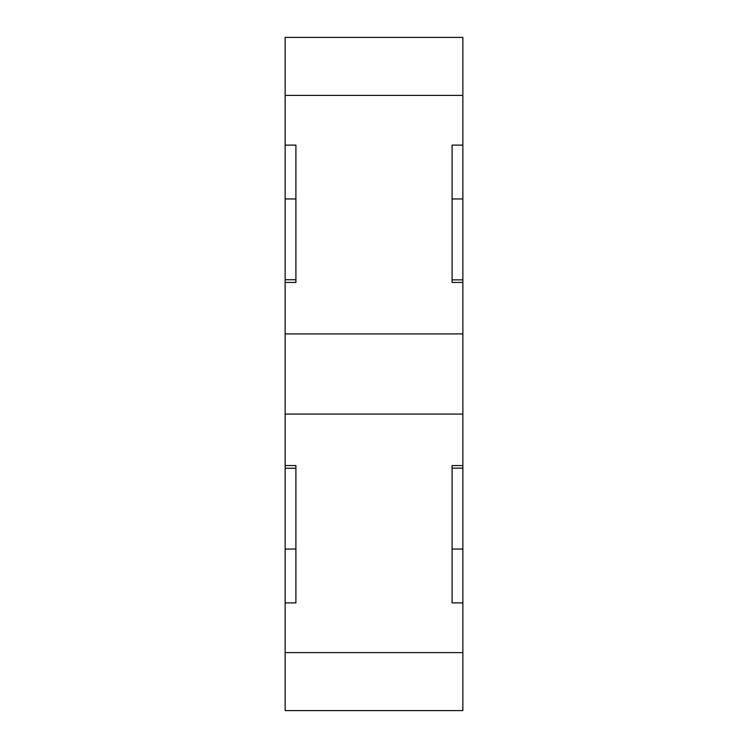 <?xml version="1.0" encoding="UTF-8"?>
<svg xmlns="http://www.w3.org/2000/svg" width="748" height="748" viewBox="0 0 748 748"><rect width="100%" height="100%" fill="white"/><g stroke="black" fill="none" stroke-linecap="round" stroke-linejoin="round"><path stroke-width="1.12" d="M462.862 652.611L462.862 602.888L452.091 602.888L452.091 465.555L462.862 465.555L462.862 414.074L285.138 414.074L285.138 465.555L295.909 465.555L295.909 602.888L285.138 602.888L285.138 710.6L462.862 710.6L462.862 652.611L285.138 652.611M462.862 279.874L462.862 198.968L452.091 198.968L452.091 279.874L462.862 279.874L462.862 282.445L452.091 282.445L452.091 145.112L462.862 145.112L462.862 95.389L285.138 95.389L285.138 145.112L295.909 145.112L295.909 282.445L285.138 282.445L285.138 414.074M462.862 414.074L462.862 282.445M462.862 465.555L462.862 602.888M462.862 95.389L462.862 37.4L285.138 37.4L285.138 95.389M462.862 333.926L285.138 333.926M462.862 145.112L462.862 198.968M285.138 602.888L285.138 465.555M285.138 282.445L285.138 145.112M285.138 279.752L295.909 279.752L295.909 198.968L285.138 198.968M285.138 549.032L295.909 549.032L295.909 468.248L285.138 468.248M462.862 549.032L452.091 549.032L452.091 468.126L462.862 468.126"/></g></svg>
